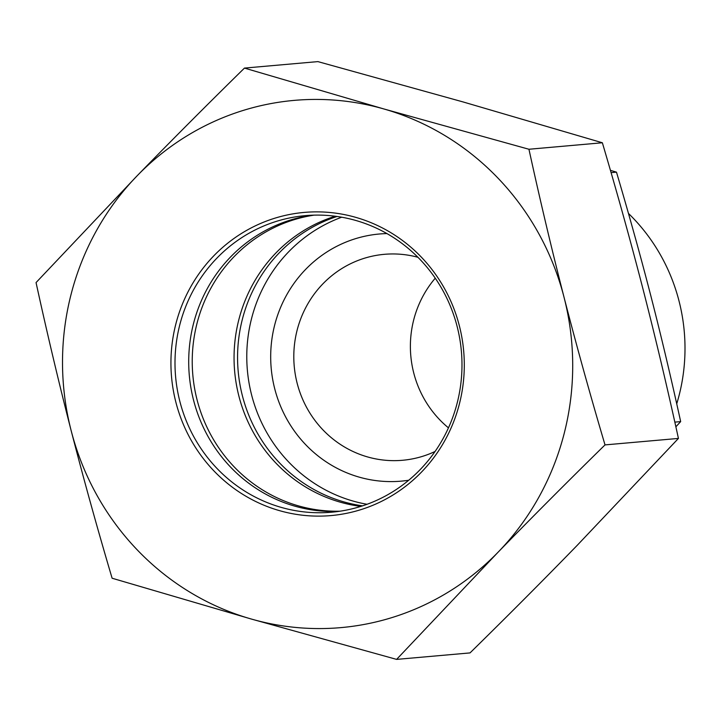 <?xml version="1.0" encoding="UTF-8"?>
<svg xmlns="http://www.w3.org/2000/svg" width="721" height="721" viewBox="0 0 721 721"><rect width="100%" height="100%" fill="white"/><g stroke="black" fill="none" stroke-linecap="round" stroke-linejoin="round"><path stroke-width="1.08" d="M281.271 507.404A148.868 143.452 85 0 1 175.518 350.253A148.868 143.452 85 0 1 305.389 215.633A148.868 143.452 85 0 1 461.386 351.298A148.868 143.452 85 0 1 331.597 512.207A148.868 143.452 85 0 1 281.271 507.404M279.568 510.666A152.176 146.642 -95 0 0 459.322 325.667A152.176 146.642 -95 0 0 213.957 255.667A152.176 146.642 -95 0 0 279.568 510.666M338.428 511.432A148.868 143.452 85 0 1 294.97 506.187A148.868 143.452 85 0 1 188.974 352.605A148.868 143.452 85 0 1 312.256 215.2M137.332 175.591A264.652 255.027 -95 0 0 71.163 430.662A264.652 255.027 -95 0 0 251.44 619.069A264.652 255.027 -95 0 0 497.887 552.403A264.652 255.027 -95 0 0 564.056 297.34A264.652 255.027 -95 0 0 383.788 108.934A264.652 255.027 -95 0 0 137.332 175.591C171.337 140.631 207.044 104.797 244.464 68.089L383.788 108.934L528.944 149.256C539.984 199.789 551.691 249.151 564.056 297.34C576.485 345.521 590.138 394.711 605.018 444.902C567.598 481.61 531.882 517.444 497.887 552.403L396.604 659.391L251.44 619.069L112.116 578.233C97.245 528.033 83.591 478.852 71.163 430.662C58.798 382.472 47.09 333.111 36.05 282.578L137.332 175.591M396.604 659.391L470.02 652.911C507.44 616.203 543.147 580.369 577.142 545.409L678.434 438.422C667.394 387.889 655.686 338.528 643.321 290.338C630.893 242.148 617.239 192.967 602.359 142.767L463.044 101.931L317.88 61.609L244.464 68.089M678.434 438.422L605.018 444.902M602.359 142.767L528.944 149.256M335.202 216.228A148.868 143.452 -95 0 0 326.532 219.265A148.868 143.452 -95 0 0 243.428 410.718A148.868 143.452 -95 0 0 360.842 506.403M314.032 215.146A148.868 143.452 -95 0 0 201.601 414.413A148.868 143.452 -95 0 0 340.186 511.18M628.451 213.416A183.81 177.123 85 0 1 676.731 403.841M336.995 216.471A148.868 143.452 -95 0 0 279.658 252.413A148.868 143.452 -95 0 0 245.203 405.391A148.868 143.452 -95 0 0 362.564 505.854M675.865 426.805L680.669 421.614C671.062 377.732 661.184 336.085 651.045 296.664C640.897 257.253 629.379 215.75 616.482 172.157L610.426 170.336M611.084 172.634L616.482 172.157M674.829 422.127L680.669 421.614M435.25 278.189A103.382 99.615 -95 0 0 448.471 427.859M435.069 451.481A103.382 99.615 85 0 1 402.543 460.277A103.382 99.615 85 0 1 303.208 400.534A103.382 99.615 85 0 1 323.026 283.704A103.382 99.615 85 0 1 384.347 254.324A103.382 99.615 85 0 1 417.919 257.28M341.7 217.219A148.868 143.452 -95 0 0 288.86 251.602A148.868 143.452 -95 0 0 253.666 402.228A148.868 143.452 -95 0 0 367.061 504.285M386.952 233.586A124.057 119.542 -95 0 0 305.758 269.266A124.057 119.542 -95 0 0 283.65 413.025A124.057 119.542 -95 0 0 408.744 480.231M652.784 303.478L651.171 297.187"/></g></svg>
